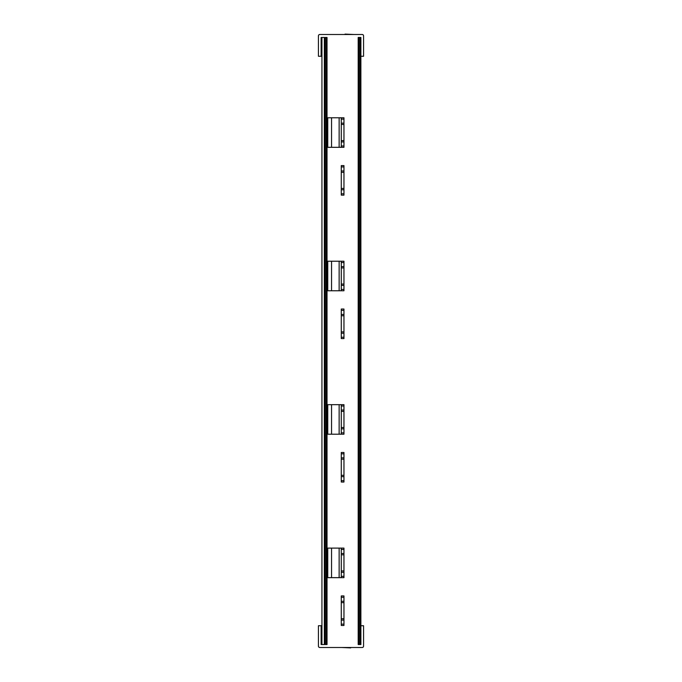 <?xml version="1.0" encoding="UTF-8"?>
<svg xmlns="http://www.w3.org/2000/svg" width="682" height="682" viewBox="0 0 682 682"><rect width="100%" height="100%" fill="white"/><g stroke="black" fill="none" stroke-linecap="round" stroke-linejoin="round"><path stroke-width="1.02" d="M360.88 644.541L360.88 37.459L360.88 56.265L360.88 37.459L360.88 56.265L363.566 56.265L363.566 35.848A1.347 1.347 0 0 0 362.219 34.501L319.781 34.501A1.347 1.347 0 0 0 318.434 35.848L318.434 56.265L321.12 56.265L321.12 37.459L324.342 37.459L324.342 644.541L321.12 644.541L321.12 625.735L318.434 625.735L318.434 646.152A1.347 1.347 0 0 0 319.781 647.499L362.219 647.499A1.347 1.347 0 0 0 363.566 646.152L363.566 625.735L360.88 625.735L360.88 644.541L360.88 625.735L360.88 644.541L358.195 644.541L358.195 37.459L358.996 37.459L358.996 644.541M327.028 644.541L327.028 37.459L327.028 644.541L324.342 644.541M343.958 309.031L341.273 309.031L341.273 310.378L343.958 310.378L343.958 309.031L341.273 309.031M343.958 452.481L341.273 452.481L341.273 453.82L343.958 453.82L343.958 452.481L341.273 452.481M343.958 480.682L341.273 480.682L341.273 482.029L343.958 482.029L343.958 475.311L341.273 475.311L341.273 476.65L343.958 476.65M343.958 624.124L341.273 624.124L341.273 625.471L343.958 625.471L343.958 618.753L341.273 618.753L341.273 620.1L343.958 620.1M339.142 147.321L339.142 117.773L327.761 117.773L327.761 147.321L343.958 147.321L343.958 145.982L341.273 145.982L341.273 147.321M339.142 290.771L339.142 261.223L327.761 261.223L327.761 290.771L343.958 290.771L343.958 289.424L341.273 289.424L341.273 290.771M339.142 434.212L339.142 404.665L327.761 404.665L327.761 434.212L343.958 434.212L343.958 432.865L341.273 432.865L341.273 434.212M339.142 577.654L339.142 548.106L327.761 548.106L327.761 577.654L343.958 577.654L343.958 576.316L341.273 576.316L341.273 577.654L343.958 577.654M321.12 625.735L321.938 625.735M360.88 56.265L360.88 625.735M339.142 117.773L341.273 117.773L341.273 124.491L343.958 124.491L343.958 123.152L341.273 123.152M341.273 119.12L343.958 119.12L343.958 117.773L341.273 117.773M341.273 625.471L343.958 625.471M341.273 482.029L343.958 482.029M343.958 337.24L341.273 337.24L341.273 338.579L343.958 338.579L343.958 331.87L341.273 331.87L341.273 333.208L343.958 333.208M343.958 459.191L343.958 475.311L341.273 475.311L341.273 459.191L343.958 459.191L343.958 453.82M341.273 331.87L341.273 315.749L343.958 315.749L343.958 310.378M343.958 315.749L343.958 331.87M343.958 166.937L343.958 165.59L341.273 165.59L341.273 166.937L343.958 166.937L343.958 170.96L341.273 170.96L341.273 172.307L343.958 172.307L343.958 170.96M343.958 172.307L343.958 188.42L341.273 188.42L341.273 189.767L343.958 189.767L343.958 188.42M343.958 193.799L341.273 193.799L341.273 195.137L343.958 195.137L343.958 189.767M343.958 597.262L343.958 595.923L341.273 595.923L341.273 597.262L343.958 597.262L343.958 601.294L341.273 601.294L341.273 597.262M341.273 601.294L341.273 602.641L343.958 602.641L343.958 618.753L341.273 618.753L341.273 602.641L343.958 602.641L343.958 601.294M341.273 193.799L341.273 189.767M341.273 188.42L341.273 172.307M341.273 170.96L341.273 166.937M341.273 337.24L341.273 333.208M343.958 314.411L341.273 314.411L341.273 315.749M341.273 314.411L341.273 310.378M341.273 480.682L341.273 476.65M343.958 457.852L341.273 457.852L341.273 459.191M341.273 457.852L341.273 453.82M327.028 37.459L324.342 37.459M360.88 37.459L358.996 37.459M321.938 56.265L321.12 56.265M353.89 34.501L345.032 34.1M331.333 34.501L340.19 34.501M336.968 647.499L328.11 647.499M341.81 647.499L350.667 647.9M339.142 548.106L343.958 548.106L341.273 548.106L341.273 554.824L343.958 554.824L343.958 553.477L341.273 553.477M339.142 404.665L341.273 404.665L341.273 411.382L343.958 411.382L343.958 410.035L341.273 410.035M341.273 406.003L343.958 406.003L343.958 404.665L341.273 404.665M339.142 261.223L343.958 261.223L341.273 261.223L341.273 267.932L343.958 267.932L343.958 266.594L341.273 266.594M341.273 572.283L343.958 572.283L343.958 570.936L341.273 570.936L341.273 576.316M341.273 570.936L341.273 554.824M341.273 549.453L343.958 549.453L343.958 548.106M343.958 549.453L343.958 553.477M343.958 554.824L343.958 570.936M343.958 572.283L343.958 576.316M341.273 428.842L343.958 428.842L343.958 427.495L341.273 427.495L341.273 432.865M343.958 411.382L343.958 427.495L341.273 427.495L341.273 411.382M343.958 428.842L343.958 432.865M343.958 406.003L343.958 410.035M341.273 285.391L343.958 285.391L343.958 284.053L341.273 284.053L341.273 289.424M341.273 284.053L341.273 267.932M343.958 285.391L343.958 289.424M341.273 262.561L343.958 262.561L343.958 261.223M343.958 262.561L343.958 266.594M343.958 267.932L343.958 284.053M343.958 119.12L343.958 123.152M343.958 124.491L343.958 140.611L341.273 140.611L341.273 124.491M341.273 140.611L341.273 141.95L343.958 141.95L343.958 140.611M343.958 141.95L343.958 145.982M341.273 141.95L341.273 145.982M341.273 624.124L341.273 620.1M360.07 37.459L360.07 644.541M325.152 37.459L325.152 644.541M326.226 37.459L326.226 644.541M331.554 404.665L331.554 434.212M331.554 261.223L331.554 290.771M331.554 548.106L331.554 577.654M331.554 117.773L331.554 147.321M321.938 37.459L321.938 644.541"/></g></svg>
